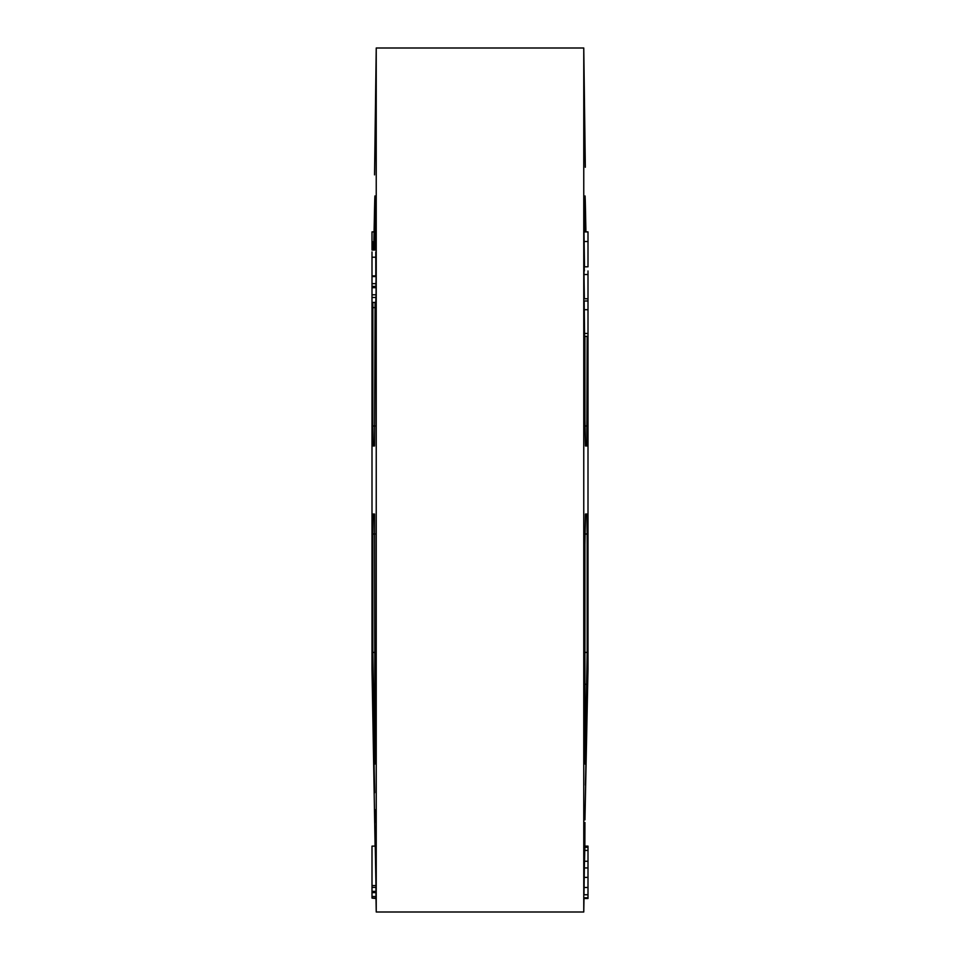 <?xml version="1.0" encoding="UTF-8"?>
<svg xmlns="http://www.w3.org/2000/svg" width="960" height="960" viewBox="0 0 960 960"><rect width="100%" height="100%" fill="white"/><g stroke="black" fill="none" stroke-linecap="round" stroke-linejoin="round"><path stroke-width="1.44" d="M585.324 167.28L583.764 48L583.764 912L376.236 912L376.236 48L374.544 174.876M587.172 336.372L586.8 445.98L585.456 445.98L584.952 420.06L584.94 336.372M375.06 302.448L374.544 445.98L373.2 445.98L372.828 425.988L372.84 302.448M584.94 544.536L585.456 514.02L586.8 514.02L587.172 534.012L587.172 652.404L585.456 751.116C585.156 765.48 584.976 767.76 584.94 757.944L584.94 544.536M375.06 757.944C375.024 767.772 374.844 765.492 374.544 751.116L372.828 652.404L372.828 534.012L373.2 514.02L374.544 514.02L374.952 764.064M584.952 819.9L588 669L588 301.548M372 251.916L372 669L375.096 846.12M584.448 861.624L583.98 894.756L588 894.756L588 861.624M584.448 861.264L588 861.264L588 850.416L584.748 850.416L584.556 861.264M585.048 764.076L584.94 757.944M587.148 705.312L587.088 706.428M586.8 718.272L585.456 785.124M584.832 850.416L584.94 822.48M588 897.804L583.992 897.804L583.992 898.488L588 898.488L588 893.952M375.06 822.48L374.94 809.616M374.676 792.72L373.2 718.272M372 887.4L376.008 887.4L375.252 846.12L372 846.12L372 898.104L376.032 898.104L375.948 892.608M372 892.608L375.996 892.608L375.936 887.4M373.716 250.008L374.544 208.884C374.844 194.52 375.024 192.24 375.06 202.056L375.06 250.008M374.952 195.924L375.06 202.056M375.048 140.1L375.06 137.52M373.2 241.728L373.02 250.008M372.828 250.008L373.164 243.48M372 275.892L375.804 275.892L375.78 251.916M375.912 287.688L376.08 276.552L372 276.552M372 302.448L375.756 302.448L376.08 294.78L376.08 287.688L372 287.688M584.352 270.948C584.148 264.42 584.028 265.608 583.992 274.512L584.364 298.788L588 298.788L588 270.948M584.94 231.9L585.048 195.936M584.94 202.056C584.976 192.228 585.156 194.508 585.456 208.884L585.924 231.9M584.94 137.52L585.06 150.384M584.172 301.548L584.592 336.372L588 336.372M584.112 266.796L588 266.796L588 231.9L583.98 231.9L584.496 266.796M373.2 514.02L374.544 514.02M585.456 514.02L586.8 514.02M588 850.416L588 846.12L584.904 846.12M584.892 847.332L588 847.332M588 898.488L583.992 898.488M583.992 887.508L588 887.508M584.124 877.38L588 877.38M584.292 867.936L588 867.936M375.996 891.36L372 891.36M376.02 896.52L372 896.52M376.02 885.576L372 885.576M372 898.104L376.008 898.488L376.236 912M376.008 257.196L372 257.196M375.972 286.392L372 286.392M376.08 283.644L372 283.644M375.972 297.48L372 297.48M376.08 294.78L372 294.78M583.992 309.708L588 309.708M584.376 333.468L588 333.468M584.112 300.972L588 300.972L588 298.788M583.992 274.512L588 274.512M583.98 241.512L588 241.512M372.816 243.996L372 243.996L372 250.008L375.9 250.008M373.392 231.9L372 231.9L372 243.996M372.828 652.404L375.06 652.404M584.94 652.404L587.172 652.404M587.172 534.012L584.976 534.012M375.024 534.012L372.828 534.012M586.8 684.264L584.94 684.264M375.06 684.264L373.2 684.264M372.828 425.988L375.024 425.988M584.976 425.988L587.172 425.988M375.06 307.596L372.828 307.596M583.992 898.38L583.764 912M372.72 250.008L372.828 243.48M583.764 48L376.236 48"/></g></svg>
